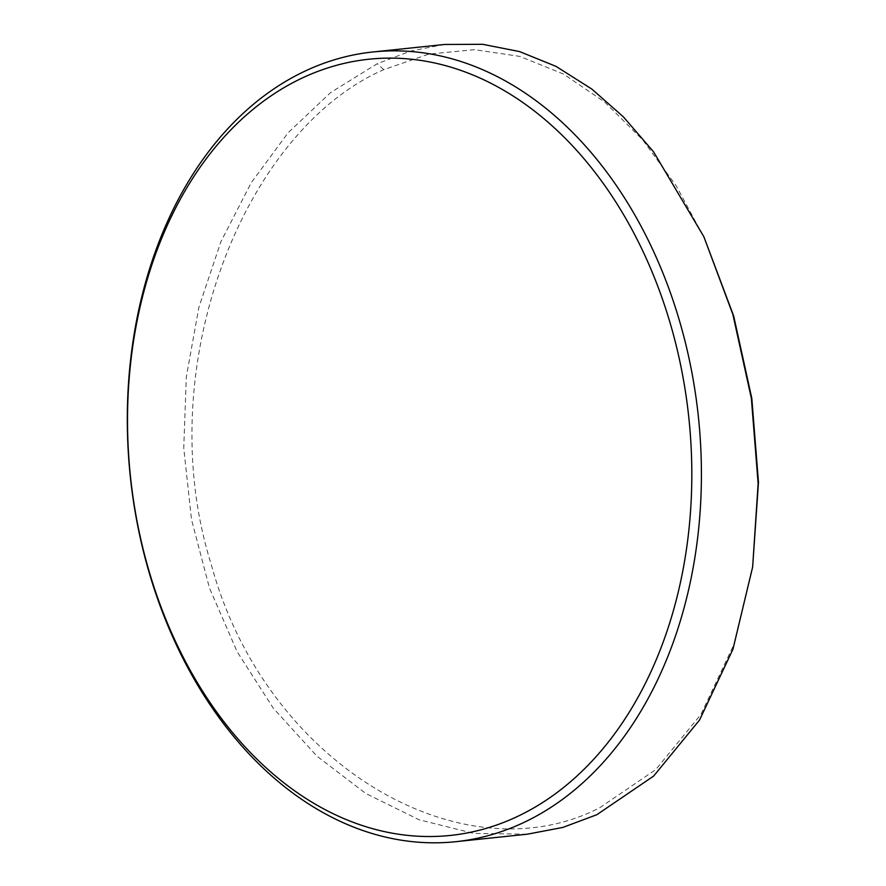 <?xml version="1.0" encoding="UTF-8"?>
<svg xmlns="http://www.w3.org/2000/svg" width="886" height="886" viewBox="0 0 886 886"><rect width="100%" height="100%" fill="white"/><g stroke="black" fill="none" stroke-linecap="round" stroke-linejoin="round"><path stroke-width="0.66" stroke-dasharray="4.43 3.32" d="M753.056 564.16L733.774 644.753L700.992 714.337L655.74 769.624L599.645 807.799C461.473 878.879 265.091 763.743 211.233 564.415C149.612 368.897 243.118 130.94 383.793 69.64L428.758 54.112L474.519 49.66L519.772 56.394L563.529 74.07L604.773 102.123L642.649 139.8L676.317 185.971L705.09 239.397M444.495 44.466L410.683 51.045L377.226 63.714L330.655 92.543L288.127 132.723L251.236 182.704L220.924 241.645L198.885 307.298L186.326 376.794L183.745 448.161L191.52 519.617L209.461 588.016L237.138 651.719L273.32 708.224L317.022 756.223L365.774 793.479L419.078 819.749L473.578 833.372L527.281 834.202M383.793 69.64L377.226 63.714"/><path stroke-width="1.33" d="M455.747 841.7L527.281 834.202L562.843 827.424L596.843 814.71L653.635 776.07L699.541 720.052L732.943 649.272L752.635 567.062L758.139 483.568L751.372 398.379L732.888 314.497L703.838 236.684L653.48 151.716L623.423 116.897L591.881 89.098L556.031 66.372L519.584 51.587L482.593 44.3L444.495 44.466L372.973 51.964A397.028 285.602 84 0 1 691.113 368.476A397.028 285.602 84 0 1 524.158 822.33A397.028 285.602 84 0 1 455.747 841.7A397.028 285.602 84 0 1 137.607 525.188A397.028 285.602 84 0 1 304.551 71.334A397.028 285.602 84 0 1 372.973 51.964M301.738 78.245A390.25 280.718 -96 0 0 148.992 570.905A390.25 280.718 -96 0 0 517.601 816.405A390.25 280.718 -96 0 0 670.348 323.744A390.25 280.718 -96 0 0 301.738 78.245M703.838 236.684L733.652 315.903L751.815 398.39L758.471 482.305L752.635 567.062"/></g></svg>

